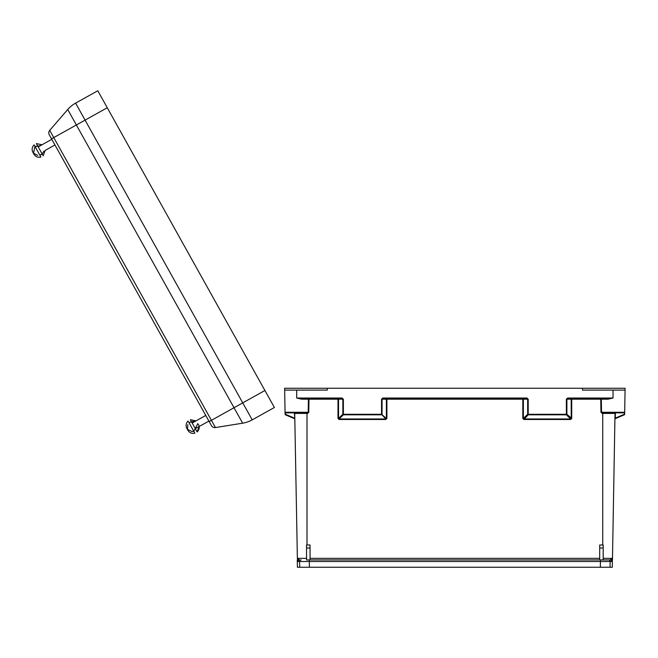 <?xml version="1.0" encoding="UTF-8"?>
<svg xmlns="http://www.w3.org/2000/svg" width="658" height="658" viewBox="0 0 658 658"><rect width="100%" height="100%" fill="white"/><g stroke="black" fill="none" stroke-linecap="round" stroke-linejoin="round"><path stroke-width="0.99" d="M299.555 559.933L297.383 558.346L299.555 559.933A1.555 1.555 90 0 0 298.008 561.513L297.383 558.346L306.546 558.346M310.05 544.997L306.546 544.98L306.546 548.024L310.05 548.024L310.05 544.997M602.736 544.997L599.685 544.997L599.685 548.024L603.189 548.024L603.189 544.98L602.736 544.997L602.736 413.421L602.128 413.421L601.527 412.278L624.681 412.278L625.067 390.087L582.47 390.087L582.437 388.261L284.634 388.261L284.667 390.087L327.265 390.087L327.297 388.261M608.058 399.184L607.819 398.608L613.034 398.032L608.058 399.184L601.33 399.184L601.527 412.278L600.951 412.278L602.128 413.421M307.599 413.421L306.998 413.421L306.998 412.854L307.599 412.854L307.599 413.421L308.783 412.278L308.207 412.278L308.405 399.184L301.668 399.184L296.692 398.032L296.692 390.087M608.576 559.933L603.189 559.933L608.576 559.933A1.555 1.555 90 0 1 610.13 561.513L610.04 567.245L309.392 567.245L309.301 559.933L307.582 559.933L602.152 559.933L600.433 559.933L600.433 561.513L298.008 561.513M306.998 544.997L306.998 413.421L294.718 413.421L297.375 558.543M307.582 559.933L306.546 559.974L306.546 548.024M603.518 559.933L610.18 559.933L612.351 558.346L612.335 567.245L610.04 567.245M602.736 412.854L602.736 413.421L615.016 413.421A0.584 0.584 0 0 1 615.6 412.854L615.016 413.421L612.458 559.933M612.359 558.543L611.726 561.513A1.555 1.555 90 0 0 610.18 559.933L603.189 559.933M603.189 548.024L603.189 559.974L602.152 559.933M611.726 561.513L600.433 561.513L600.343 567.245M285.44 414.82L285.087 414.293A0.584 0.584 0 0 0 285.44 414.82L294.463 418.653L285.44 414.82A0.584 0.584 0 0 1 285.087 414.293L284.667 390.087M309.392 567.245L299.694 567.245L299.604 561.513A1.555 1.555 90 0 1 301.158 559.933M297.276 559.933L297.4 567.245L299.694 567.245M607.819 398.608L567.624 398.608L566.892 399.192L566.892 414.293A0.584 0.502 133.9 0 1 566.357 414.82L528.201 414.82A0.584 0.502 -133.9 0 1 527.667 414.293L527.667 399.192L526.935 398.608L382.8 398.608L382.8 398.032L381.533 399.192L382.059 399.192L382.059 414.293A0.584 0.502 133.9 0 1 381.533 414.82L343.377 414.82A0.584 0.502 -133.9 0 1 342.843 414.293L342.843 399.192L343.377 399.192L342.111 398.032L342.111 398.608L301.915 398.608L296.692 398.032L342.111 398.032M624.088 412.854L624.681 412.278L624.648 414.293A0.584 0.584 0 0 1 624.294 414.82L615.271 418.653A0.584 0.584 0 0 0 614.917 419.179M625.067 390.087L625.1 388.261L582.437 388.261M285.638 412.854L307.599 412.854L308.207 412.278L285.054 412.278L285.638 412.854A0.584 0.584 0 0 1 285.054 412.278A0.584 0.584 0 0 0 285.638 412.854M290.811 412.854L294.134 412.854L294.718 413.421L294.134 412.854A0.584 0.584 0 0 1 294.718 413.421M624.097 412.854A0.584 0.584 0 0 0 624.681 412.278A0.584 0.584 0 0 1 624.097 412.854L602.128 412.854M294.702 412.854L300.015 412.854M614.934 418.11L615.271 418.653M615.37 412.895L615.279 418.118L624.302 414.293L624.294 414.82A0.584 0.584 0 0 0 624.648 414.293L624.327 412.805M567.624 398.608L567.624 398.032L566.357 399.192L571.202 399.192L571.202 418.43L570.667 418.965L566.357 414.82L566.357 399.192M600.951 412.278L600.754 399.184L571.736 399.184L571.736 418.422L566.892 414.293L528.201 414.293L528.201 399.192L526.935 398.032L526.935 398.608M570.667 419.491L570.667 418.965L523.891 418.965L523.357 418.43L527.667 414.293L528.201 414.82L523.891 419.491L570.667 419.491L571.736 418.422M386.912 418.422L385.843 418.965L385.843 419.491L386.912 418.422L386.912 399.184L522.822 399.184L522.822 398.608A0.584 0.535 90 0 1 523.357 399.192L523.357 418.43L522.822 418.422L522.822 399.184L528.201 399.192M382.8 398.608L382.059 399.192L386.378 399.192L386.378 418.43L381.533 414.293L381.533 399.192M285.408 412.805L285.432 414.293L294.455 418.118L294.463 418.653A0.584 0.584 0 0 1 294.817 419.179M294.356 412.895L294.8 418.11M343.377 399.192L343.377 414.82L339.067 418.965L338.533 418.43L342.843 414.293L381.533 414.293L385.843 418.965L339.067 418.965L339.067 419.491L385.843 419.491M308.783 412.278L308.972 399.184L337.998 399.184L337.998 398.608A0.584 0.535 90 0 1 338.533 399.192L338.533 418.43L337.998 418.422L337.998 399.184L342.843 399.192L342.111 398.608M301.915 398.608L301.668 399.184M599.685 559.933L599.685 548.024M310.05 559.933L310.05 548.024M97.787 90.755L274.394 407.491L252.211 419.862A29.182 29.182 0 0 1 242.637 423.184L67.741 109.516A29.182 29.182 0 0 1 75.604 103.125L97.787 90.755M49.728 130.342A3.89 3.89 0 0 0 49.276 134.783A3.89 3.89 0 0 1 49.728 130.342L215.454 427.56A3.89 3.89 0 0 1 211.432 425.611L49.276 134.783A3.89 3.89 0 0 1 49.728 130.342L67.741 109.516M215.454 427.56L242.637 423.184M205.551 415.066L209.121 421.457M194.858 433.178L188.081 421.021C185.959 423.217 185.548 425.685 186.864 428.44L187.917 430.332C189.57 432.89 191.889 433.844 194.858 433.186C191.889 433.844 189.57 432.89 187.917 430.332L186.864 428.44C185.548 425.685 185.959 423.217 188.081 421.021M40.878 157.015L34.117 144.9C31.995 147.088 31.592 149.555 32.9 152.311L33.953 154.202L32.9 152.311C31.592 149.555 31.995 147.088 34.117 144.9M43.157 155.773L36.379 143.608L42.054 144.752L36.379 143.608M199.16 426.516L197.145 431.944L190.335 419.738L196.01 420.873L190.335 419.738M310.05 558.346L599.685 558.346M522.822 418.422L523.891 419.491M337.998 418.422L339.067 419.491M603.189 558.346L612.351 558.346M567.624 398.032L613.034 398.032L613.034 390.087M382.8 398.032L526.935 398.032M615.016 413.421A0.584 0.584 0 0 1 615.6 412.854M601.33 399.184A0.584 0.576 90 0 0 600.754 398.608L601.33 399.184M571.736 398.608A0.584 0.535 -90 0 0 571.202 399.192L571.736 398.608M386.912 398.608A0.584 0.535 -90 0 0 386.378 399.192L386.912 398.608M308.972 398.608A0.584 0.576 -90 0 0 308.405 399.184L308.972 398.608M75.604 103.125L242.736 402.869L264.919 390.498M209.186 421.572L242.736 402.869L252.211 419.862M51.53 138.822L107.262 107.748M33.953 154.202C35.606 156.76 37.925 157.714 40.903 157.065C37.925 157.714 35.606 156.76 33.953 154.202L33.912 154.128M43.181 155.823L45.196 150.394L43.181 155.823M40.368 154.992L41.676 154.285M41.684 154.285L42.128 153.931M43.954 151.093L42.351 153.725L39.85 155.173M35.968 146.183L35.178 146.792L40.812 145.443M190.162 422.165L189.134 422.921L190.113 422.197L194.776 421.564L192.671 421.375M187.349 428.917L186.864 428.44M33.953 154.194L32.9 152.311M34.775 147.195L33.517 153.207L37.753 155.395M51.801 139.315L38.205 146.89M54.951 144.957L45.196 150.394M197.145 431.944C199.349 429.756 199.785 427.256 198.461 424.451M187.843 424.583L187.472 429.337L191.922 431.533L193.255 431.426M193.806 431.294L197.844 423.555M205.765 415.445L192.169 423.02M208.907 421.079L195.311 428.662"/></g></svg>
